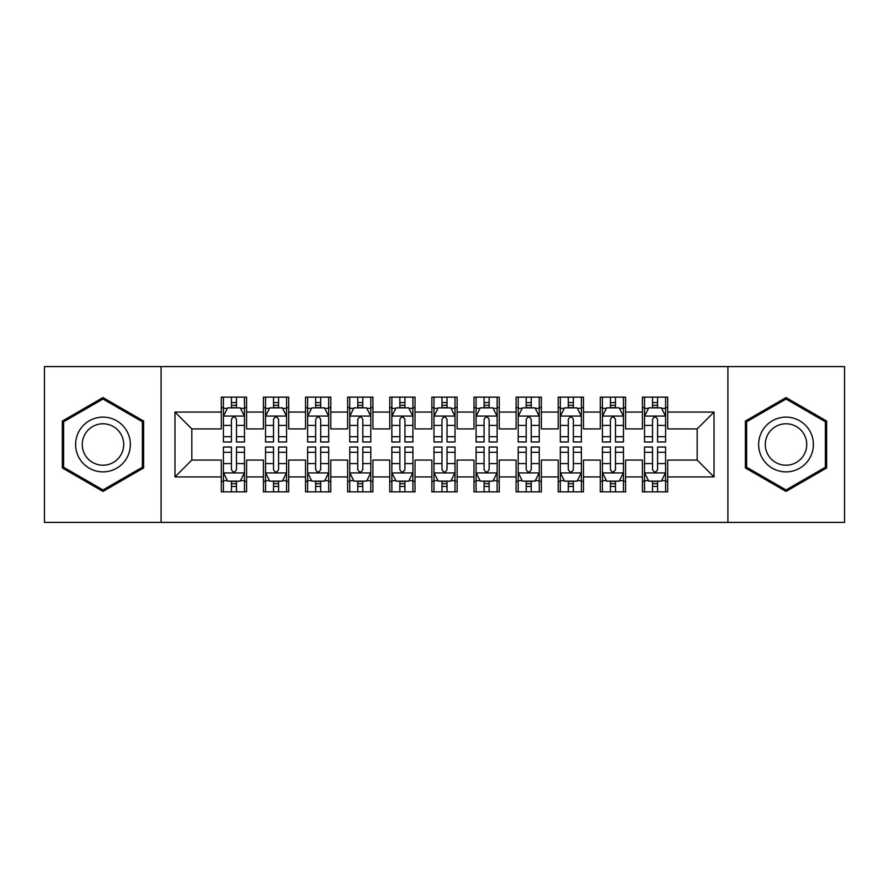 <?xml version="1.0" encoding="UTF-8"?>
<svg xmlns="http://www.w3.org/2000/svg" width="889" height="889" viewBox="0 0 889 889"><rect width="100%" height="100%" fill="white"/><g stroke="black" fill="none" stroke-linecap="round" stroke-linejoin="round"><path stroke-width="1.33" d="M727.902 522.41L844.55 522.41L844.55 366.59L727.902 366.59L727.902 522.41L161.098 522.41L161.098 366.59L44.45 366.59L44.45 522.41L161.098 522.41M727.902 366.59L161.098 366.59M174.989 476.926L174.989 412.074L221.317 412.074L221.317 428.92L191.835 428.92L191.835 460.08L174.989 476.926L221.317 476.926L221.317 491.873L246.575 491.873L246.575 476.926L263.422 476.926L263.422 491.873L288.692 491.873L288.692 476.926L305.538 476.926L305.538 491.873L330.797 491.873L330.797 476.926L347.643 476.926L347.643 491.873L372.913 491.873L372.913 476.926L389.76 476.926L389.76 491.873L415.019 491.873L415.019 476.926L431.865 476.926L431.865 491.873L457.135 491.873L457.135 476.926L473.981 476.926L473.981 491.873L499.24 491.873L499.24 476.926L516.087 476.926L516.087 491.873L541.357 491.873L541.357 476.926L558.203 476.926L558.203 491.873L583.462 491.873L583.462 476.926L600.308 476.926L600.308 491.873L625.578 491.873L625.578 476.926L642.425 476.926L642.425 491.873L667.683 491.873L667.683 460.08L697.165 460.08L697.165 428.92L667.683 428.92L667.683 412.074L714.011 412.074L714.011 476.926L667.683 476.926M667.683 412.074L667.683 397.127L642.425 397.127L642.425 412.074L625.578 412.074L625.578 397.127L600.308 397.127L600.308 412.074L583.462 412.074L583.462 397.127L558.203 397.127L558.203 412.074L541.357 412.074L541.357 397.127L516.087 397.127L516.087 412.074L499.24 412.074L499.24 397.127L473.981 397.127L473.981 412.074L457.135 412.074L457.135 397.127L431.865 397.127L431.865 412.074L415.019 412.074L415.019 397.127L389.76 397.127L389.76 412.074L372.913 412.074L372.913 397.127L347.643 397.127L347.643 412.074L330.797 412.074L330.797 397.127L305.538 397.127L305.538 412.074L288.692 412.074L288.692 397.127L263.422 397.127L263.422 412.074L246.575 412.074L246.575 397.127L221.317 397.127L221.317 412.074M625.578 476.926L625.578 460.08L642.425 460.08L642.425 476.926M714.011 412.074L697.165 428.92M583.462 476.926L583.462 460.08L600.308 460.08L600.308 476.926M642.425 412.074L642.425 428.92L625.578 428.92L625.578 412.074M541.357 476.926L541.357 460.08L558.203 460.08L558.203 476.926M600.308 412.074L600.308 428.92L583.462 428.92L583.462 412.074M499.24 476.926L499.24 460.08L516.087 460.08L516.087 476.926M558.203 412.074L558.203 428.92L541.357 428.92L541.357 412.074M457.135 476.926L457.135 460.08L473.981 460.08L473.981 476.926M516.087 412.074L516.087 428.92L499.24 428.92L499.24 412.074M415.019 476.926L415.019 460.08L431.865 460.08L431.865 476.926M473.981 412.074L473.981 428.92L457.135 428.92L457.135 412.074M372.913 476.926L372.913 460.08L389.76 460.08L389.76 476.926M431.865 412.074L431.865 428.92L415.019 428.92L415.019 412.074M330.797 476.926L330.797 460.08L347.643 460.08L347.643 476.926M389.76 412.074L389.76 428.92L372.913 428.92L372.913 412.074M288.692 476.926L288.692 460.08L305.538 460.08L305.538 476.926M347.643 412.074L347.643 428.92L330.797 428.92L330.797 412.074M246.575 476.926L246.575 460.08L263.422 460.08L263.422 476.926M305.538 412.074L305.538 428.92L288.692 428.92L288.692 412.074M191.835 460.08L221.317 460.08L221.317 476.926M263.422 412.074L263.422 428.92L246.575 428.92L246.575 412.074M642.425 407.651L644.525 407.651M665.583 407.651L667.683 407.651M600.308 407.651L602.42 407.651M623.467 407.651L625.578 407.651M558.203 407.651L560.303 407.651M581.362 407.651L583.462 407.651M516.087 407.651L518.198 407.651M539.245 407.651L541.357 407.651M473.981 407.651L476.082 407.651M497.14 407.651L499.24 407.651M431.865 407.651L433.976 407.651M455.024 407.651L457.135 407.651M389.76 407.651L391.86 407.651M412.918 407.651L415.019 407.651M347.643 407.651L349.755 407.651M370.802 407.651L372.913 407.651M305.538 407.651L307.638 407.651M328.697 407.651L330.797 407.651M263.422 407.651L265.533 407.651M286.58 407.651L288.692 407.651M221.317 407.651L223.417 407.651M244.475 407.651L246.575 407.651M221.317 481.349L223.417 481.349M244.475 481.349L246.575 481.349M263.422 481.349L265.533 481.349M286.58 481.349L288.692 481.349M305.538 481.349L307.638 481.349M328.697 481.349L330.797 481.349M347.643 481.349L349.755 481.349M370.802 481.349L372.913 481.349M389.76 481.349L391.86 481.349M412.918 481.349L415.019 481.349M431.865 481.349L433.976 481.349M455.024 481.349L457.135 481.349M473.981 481.349L476.082 481.349M497.14 481.349L499.24 481.349M516.087 481.349L518.198 481.349M539.245 481.349L541.357 481.349M558.203 481.349L560.303 481.349M581.362 481.349L583.462 481.349M600.308 481.349L602.42 481.349M623.467 481.349L625.578 481.349M642.425 481.349L644.525 481.349M665.583 481.349L667.683 481.349M174.989 412.074L191.835 428.92M697.165 460.08L714.011 476.926M143.618 421.042L102.98 397.572L62.352 421.042L62.352 467.958L102.98 491.428L143.618 467.958L143.618 421.042M745.382 421.042L745.382 467.958L786.02 491.428L826.648 467.958L826.648 421.042L786.02 397.572L745.382 421.042M236.474 402.595L231.418 402.595M244.475 436.699L236.474 436.699L236.474 441.977L244.475 441.977L244.475 416.285L240.263 407.862L227.628 407.862L223.417 416.285L223.417 441.977L231.418 441.977L231.418 436.699L223.417 436.699M223.417 416.285L223.417 397.127M244.475 416.285L244.475 397.127M231.418 407.862L231.418 397.127M236.474 397.127L236.474 407.862M236.474 436.699L236.474 419.441C234.796 416.196 233.107 416.196 231.418 419.441L231.418 436.699M236.474 407.651L231.418 407.651M231.418 486.405L236.474 486.405M223.417 452.301L231.418 452.301L231.418 447.023L223.417 447.023L223.417 472.715L227.628 481.138L240.263 481.138L244.475 472.715L244.475 447.023L236.474 447.023L236.474 452.301L244.475 452.301M244.475 472.715L244.475 491.873M223.417 472.715L223.417 491.873M236.474 481.138L236.474 491.873M231.418 491.873L231.418 481.138M231.418 452.301L231.418 469.559C233.107 472.804 234.785 472.804 236.474 469.559L236.474 452.301M231.418 481.349L236.474 481.349M278.579 402.595L273.534 402.595M286.58 436.699L278.579 436.699L278.579 441.977L286.58 441.977L286.58 416.285L282.38 407.862L269.745 407.862L265.533 416.285L265.533 441.977L273.534 441.977L273.534 436.699L265.533 436.699M265.533 416.285L265.533 397.127M286.58 416.285L286.58 397.127M273.534 407.862L273.534 397.127M278.579 397.127L278.579 407.862M278.579 436.699L278.579 419.441C276.901 416.196 275.223 416.196 273.534 419.441L273.534 436.699M278.579 407.651L273.534 407.651M320.696 402.595L315.639 402.595M328.697 436.699L320.696 436.699L320.696 441.977L328.697 441.977L328.697 416.285L324.485 407.862L311.85 407.862L307.638 416.285L307.638 441.977L315.639 441.977L315.639 436.699L307.638 436.699M307.638 416.285L307.638 397.127M328.697 416.285L328.697 397.127M315.639 407.862L315.639 397.127M320.696 397.127L320.696 407.862M320.696 436.699L320.696 419.441C319.018 416.196 317.329 416.196 315.639 419.441L315.639 436.699M320.696 407.651L315.639 407.651M273.534 486.405L278.579 486.405M265.533 452.301L273.534 452.301L273.534 447.023L265.533 447.023L265.533 472.715L269.745 481.138L282.38 481.138L286.58 472.715L286.58 447.023L278.579 447.023L278.579 452.301L286.58 452.301M286.58 472.715L286.58 491.873M265.533 472.715L265.533 491.873M278.579 481.138L278.579 491.873M273.534 491.873L273.534 481.138M273.534 452.301L273.534 469.559C275.212 472.804 276.901 472.804 278.579 469.559L278.579 452.301M273.534 481.349L278.579 481.349M315.639 486.405L320.696 486.405M307.638 452.301L315.639 452.301L315.639 447.023L307.638 447.023L307.638 472.715L311.85 481.138L324.485 481.138L328.697 472.715L328.697 447.023L320.696 447.023L320.696 452.301L328.697 452.301M328.697 472.715L328.697 491.873M307.638 472.715L307.638 491.873M320.696 481.138L320.696 491.873M315.639 491.873L315.639 481.138M315.639 452.301L315.639 469.559C317.329 472.804 319.007 472.804 320.696 469.559L320.696 452.301M315.639 481.349L320.696 481.349M126.694 430.809A27.37 27.37 0 0 0 89.3 420.797A27.37 27.37 0 0 0 79.277 458.191A27.37 27.37 0 0 0 116.67 468.203A27.37 27.37 0 0 0 126.694 430.809M120.926 434.143A20.725 20.725 0 0 0 92.623 426.553A20.725 20.725 0 0 0 85.033 454.857A20.725 20.725 0 0 0 113.348 462.447A20.725 20.725 0 0 0 120.926 434.143M102.98 489.961L63.608 467.236L63.608 421.764L102.98 399.039L142.362 421.764L142.362 467.236L102.98 489.961M809.723 430.809A27.37 27.37 0 0 0 772.33 420.797A27.37 27.37 0 0 0 762.306 458.191A27.37 27.37 0 0 0 799.7 468.203A27.37 27.37 0 0 0 809.723 430.809M803.967 434.143A20.725 20.725 0 0 0 775.653 426.553A20.725 20.725 0 0 0 768.074 454.857A20.725 20.725 0 0 0 796.377 462.447A20.725 20.725 0 0 0 803.967 434.143M786.02 489.961L746.638 467.236L746.638 421.764L786.02 399.039L825.392 421.764L825.392 467.236L786.02 489.961M362.801 402.595L357.756 402.595M370.802 436.699L362.801 436.699L362.801 441.977L370.802 441.977L370.802 416.285L366.59 407.862L353.966 407.862L349.755 416.285L349.755 441.977L357.756 441.977L357.756 436.699L349.755 436.699M349.755 416.285L349.755 397.127M370.802 416.285L370.802 397.127M357.756 407.862L357.756 397.127M362.801 397.127L362.801 407.862M362.801 436.699L362.801 419.441C361.123 416.196 359.434 416.196 357.756 419.441L357.756 436.699M362.801 407.651L357.756 407.651M404.917 402.595L399.861 402.595M412.918 436.699L404.917 436.699L404.917 441.977L412.918 441.977L412.918 416.285L408.707 407.862L396.072 407.862L391.86 416.285L391.86 441.977L399.861 441.977L399.861 436.699L391.86 436.699M391.86 416.285L391.86 397.127M412.918 416.285L412.918 397.127M399.861 407.862L399.861 397.127M404.917 397.127L404.917 407.862M404.917 436.699L404.917 419.441C403.239 416.196 401.55 416.196 399.861 419.441L399.861 436.699M404.917 407.651L399.861 407.651M357.756 486.405L362.801 486.405M349.755 452.301L357.756 452.301L357.756 447.023L349.755 447.023L349.755 472.715L353.966 481.138L366.59 481.138L370.802 472.715L370.802 447.023L362.801 447.023L362.801 452.301L370.802 452.301M370.802 472.715L370.802 491.873M349.755 472.715L349.755 491.873M362.801 481.138L362.801 491.873M357.756 491.873L357.756 481.138M357.756 452.301L357.756 469.559C359.434 472.804 361.123 472.804 362.801 469.559L362.801 452.301M357.756 481.349L362.801 481.349M399.861 486.405L404.917 486.405M391.86 452.301L399.861 452.301L399.861 447.023L391.86 447.023L391.86 472.715L396.072 481.138L408.707 481.138L412.918 472.715L412.918 447.023L404.917 447.023L404.917 452.301L412.918 452.301M412.918 472.715L412.918 491.873M391.86 472.715L391.86 491.873M404.917 481.138L404.917 491.873M399.861 491.873L399.861 481.138M399.861 452.301L399.861 469.559C401.55 472.804 403.228 472.804 404.917 469.559L404.917 452.301M399.861 481.349L404.917 481.349M447.023 402.595L441.977 402.595M455.024 436.699L447.023 436.699L447.023 441.977L455.024 441.977L455.024 416.285L450.812 407.862L438.188 407.862L433.976 416.285L433.976 441.977L441.977 441.977L441.977 436.699L433.976 436.699M433.976 416.285L433.976 397.127M455.024 416.285L455.024 397.127M441.977 407.862L441.977 397.127M447.023 397.127L447.023 407.862M447.023 436.699L447.023 419.441C445.345 416.196 443.655 416.196 441.977 419.441L441.977 436.699M447.023 407.651L441.977 407.651M441.977 486.405L447.023 486.405M433.976 452.301L441.977 452.301L441.977 447.023L433.976 447.023L433.976 472.715L438.188 481.138L450.812 481.138L455.024 472.715L455.024 447.023L447.023 447.023L447.023 452.301L455.024 452.301M455.024 472.715L455.024 491.873M433.976 472.715L433.976 491.873M447.023 481.138L447.023 491.873M441.977 491.873L441.977 481.138M441.977 452.301L441.977 469.559C443.655 472.804 445.345 472.804 447.023 469.559L447.023 452.301M441.977 481.349L447.023 481.349M489.139 402.595L484.083 402.595M497.14 436.699L489.139 436.699L489.139 441.977L497.14 441.977L497.14 416.285L492.928 407.862L480.293 407.862L476.082 416.285L476.082 441.977L484.083 441.977L484.083 436.699L476.082 436.699M476.082 416.285L476.082 397.127M497.14 416.285L497.14 397.127M484.083 407.862L484.083 397.127M489.139 397.127L489.139 407.862M489.139 436.699L489.139 419.441C487.45 416.196 485.772 416.196 484.083 419.441L484.083 436.699M489.139 407.651L484.083 407.651M484.083 486.405L489.139 486.405M476.082 452.301L484.083 452.301L484.083 447.023L476.082 447.023L476.082 472.715L480.293 481.138L492.928 481.138L497.14 472.715L497.14 447.023L489.139 447.023L489.139 452.301L497.14 452.301M497.14 472.715L497.14 491.873M476.082 472.715L476.082 491.873M489.139 481.138L489.139 491.873M484.083 491.873L484.083 481.138M484.083 452.301L484.083 469.559C485.761 472.804 487.45 472.804 489.139 469.559L489.139 452.301M484.083 481.349L489.139 481.349M531.244 402.595L526.199 402.595M539.245 436.699L531.244 436.699L531.244 441.977L539.245 441.977L539.245 416.285L535.034 407.862L522.41 407.862L518.198 416.285L518.198 441.977L526.199 441.977L526.199 436.699L518.198 436.699M518.198 416.285L518.198 397.127M539.245 416.285L539.245 397.127M526.199 407.862L526.199 397.127M531.244 397.127L531.244 407.862M531.244 436.699L531.244 419.441C529.566 416.196 527.877 416.196 526.199 419.441L526.199 436.699M531.244 407.651L526.199 407.651M526.199 486.405L531.244 486.405M518.198 452.301L526.199 452.301L526.199 447.023L518.198 447.023L518.198 472.715L522.41 481.138L535.034 481.138L539.245 472.715L539.245 447.023L531.244 447.023L531.244 452.301L539.245 452.301M539.245 472.715L539.245 491.873M518.198 472.715L518.198 491.873M531.244 481.138L531.244 491.873M526.199 491.873L526.199 481.138M526.199 452.301L526.199 469.559C527.877 472.804 529.566 472.804 531.244 469.559L531.244 452.301M526.199 481.349L531.244 481.349M573.361 402.595L568.304 402.595M581.362 436.699L573.361 436.699L573.361 441.977L581.362 441.977L581.362 416.285L577.15 407.862L564.515 407.862L560.303 416.285L560.303 441.977L568.304 441.977L568.304 436.699L560.303 436.699M560.303 416.285L560.303 397.127M581.362 416.285L581.362 397.127M568.304 407.862L568.304 397.127M573.361 397.127L573.361 407.862M573.361 436.699L573.361 419.441C571.671 416.196 569.993 416.196 568.304 419.441L568.304 436.699M573.361 407.651L568.304 407.651M568.304 486.405L573.361 486.405M560.303 452.301L568.304 452.301L568.304 447.023L560.303 447.023L560.303 472.715L564.515 481.138L577.15 481.138L581.362 472.715L581.362 447.023L573.361 447.023L573.361 452.301L581.362 452.301M581.362 472.715L581.362 491.873M560.303 472.715L560.303 491.873M573.361 481.138L573.361 491.873M568.304 491.873L568.304 481.138M568.304 452.301L568.304 469.559C569.982 472.804 571.671 472.804 573.361 469.559L573.361 452.301M568.304 481.349L573.361 481.349M615.466 402.595L610.421 402.595M623.467 436.699L615.466 436.699L615.466 441.977L623.467 441.977L623.467 416.285L619.255 407.862L606.62 407.862L602.42 416.285L602.42 441.977L610.421 441.977L610.421 436.699L602.42 436.699M602.42 416.285L602.42 397.127M623.467 416.285L623.467 397.127M610.421 407.862L610.421 397.127M615.466 397.127L615.466 407.862M615.466 436.699L615.466 419.441C613.788 416.196 612.099 416.196 610.421 419.441L610.421 436.699M615.466 407.651L610.421 407.651M610.421 486.405L615.466 486.405M602.42 452.301L610.421 452.301L610.421 447.023L602.42 447.023L602.42 472.715L606.62 481.138L619.255 481.138L623.467 472.715L623.467 447.023L615.466 447.023L615.466 452.301L623.467 452.301M623.467 472.715L623.467 491.873M602.42 472.715L602.42 491.873M615.466 481.138L615.466 491.873M610.421 491.873L610.421 481.138M610.421 452.301L610.421 469.559C612.099 472.804 613.777 472.804 615.466 469.559L615.466 452.301M610.421 481.349L615.466 481.349M657.582 402.595L652.526 402.595M665.583 436.699L657.582 436.699L657.582 441.977L665.583 441.977L665.583 416.285L661.372 407.862L648.737 407.862L644.525 416.285L644.525 441.977L652.526 441.977L652.526 436.699L644.525 436.699M644.525 416.285L644.525 397.127M665.583 416.285L665.583 397.127M652.526 407.862L652.526 397.127M657.582 397.127L657.582 407.862M657.582 436.699L657.582 419.441C655.893 416.196 654.215 416.196 652.526 419.441L652.526 436.699M657.582 407.651L652.526 407.651M652.526 486.405L657.582 486.405M644.525 452.301L652.526 452.301L652.526 447.023L644.525 447.023L644.525 472.715L648.737 481.138L661.372 481.138L665.583 472.715L665.583 447.023L657.582 447.023L657.582 452.301L665.583 452.301M665.583 472.715L665.583 491.873M644.525 472.715L644.525 491.873M657.582 481.138L657.582 491.873M652.526 491.873L652.526 481.138M652.526 452.301L652.526 469.559C654.204 472.804 655.893 472.804 657.582 469.559L657.582 452.301M652.526 481.349L657.582 481.349M244.375 416.074L223.528 416.074M223.417 408.373L227.373 408.373M240.519 408.373L244.475 408.373M231.418 425.409L223.417 425.409M244.475 425.409L236.474 425.409M236.474 405.284L231.418 405.284M223.528 472.926L244.375 472.926M244.475 480.627L240.519 480.627M227.373 480.627L223.417 480.627M236.474 463.591L244.475 463.591M223.417 463.591L231.418 463.591M231.418 483.716L236.474 483.716M286.48 416.074L265.633 416.074M265.533 408.373L269.489 408.373M282.624 408.373L286.58 408.373M273.534 425.409L265.533 425.409M286.58 425.409L278.579 425.409M278.579 405.284L273.534 405.284M328.586 416.074L307.75 416.074M307.638 408.373L311.594 408.373M324.741 408.373L328.697 408.373M315.639 425.409L307.638 425.409M328.697 425.409L320.696 425.409M320.696 405.284L315.639 405.284M265.633 472.926L286.48 472.926M286.58 480.627L282.624 480.627M269.489 480.627L265.533 480.627M278.579 463.591L286.58 463.591M265.533 463.591L273.534 463.591M273.534 483.716L278.579 483.716M307.75 472.926L328.586 472.926M328.697 480.627L324.741 480.627M311.594 480.627L307.638 480.627M320.696 463.591L328.697 463.591M307.638 463.591L315.639 463.591M315.639 483.716L320.696 483.716M370.702 416.074L349.855 416.074M349.755 408.373L353.711 408.373M366.846 408.373L370.802 408.373M357.756 425.409L349.755 425.409M370.802 425.409L362.801 425.409M362.801 405.284L357.756 405.284M412.807 416.074L391.971 416.074M391.86 408.373L395.816 408.373M408.962 408.373L412.918 408.373M399.861 425.409L391.86 425.409M412.918 425.409L404.917 425.409M404.917 405.284L399.861 405.284M349.855 472.926L370.702 472.926M370.802 480.627L366.846 480.627M353.711 480.627L349.755 480.627M362.801 463.591L370.802 463.591M349.755 463.591L357.756 463.591M357.756 483.716L362.801 483.716M391.971 472.926L412.807 472.926M412.918 480.627L408.962 480.627M395.816 480.627L391.86 480.627M404.917 463.591L412.918 463.591M391.86 463.591L399.861 463.591M399.861 483.716L404.917 483.716M454.924 416.074L434.076 416.074M433.976 408.373L437.933 408.373M451.067 408.373L455.024 408.373M441.977 425.409L433.976 425.409M455.024 425.409L447.023 425.409M447.023 405.284L441.977 405.284M434.076 472.926L454.924 472.926M455.024 480.627L451.067 480.627M437.933 480.627L433.976 480.627M447.023 463.591L455.024 463.591M433.976 463.591L441.977 463.591M441.977 483.716L447.023 483.716M497.029 416.074L476.193 416.074M476.082 408.373L480.038 408.373M493.184 408.373L497.14 408.373M484.083 425.409L476.082 425.409M497.14 425.409L489.139 425.409M489.139 405.284L484.083 405.284M476.193 472.926L497.029 472.926M497.14 480.627L493.184 480.627M480.038 480.627L476.082 480.627M489.139 463.591L497.14 463.591M476.082 463.591L484.083 463.591M484.083 483.716L489.139 483.716M539.145 416.074L518.298 416.074M518.198 408.373L522.154 408.373M535.289 408.373L539.245 408.373M526.199 425.409L518.198 425.409M539.245 425.409L531.244 425.409M531.244 405.284L526.199 405.284M518.298 472.926L539.145 472.926M539.245 480.627L535.289 480.627M522.154 480.627L518.198 480.627M531.244 463.591L539.245 463.591M518.198 463.591L526.199 463.591M526.199 483.716L531.244 483.716M581.25 416.074L560.414 416.074M560.303 408.373L564.259 408.373M577.406 408.373L581.362 408.373M568.304 425.409L560.303 425.409M581.362 425.409L573.361 425.409M573.361 405.284L568.304 405.284M560.414 472.926L581.25 472.926M581.362 480.627L577.406 480.627M564.259 480.627L560.303 480.627M573.361 463.591L581.362 463.591M560.303 463.591L568.304 463.591M568.304 483.716L573.361 483.716M623.367 416.074L602.52 416.074M602.42 408.373L606.376 408.373M619.511 408.373L623.467 408.373M610.421 425.409L602.42 425.409M623.467 425.409L615.466 425.409M615.466 405.284L610.421 405.284M602.52 472.926L623.367 472.926M623.467 480.627L619.511 480.627M606.376 480.627L602.42 480.627M615.466 463.591L623.467 463.591M602.42 463.591L610.421 463.591M610.421 483.716L615.466 483.716M665.472 416.074L644.625 416.074M644.525 408.373L648.481 408.373M661.627 408.373L665.583 408.373M652.526 425.409L644.525 425.409M665.583 425.409L657.582 425.409M657.582 405.284L652.526 405.284M644.625 472.926L665.472 472.926M665.583 480.627L661.627 480.627M648.481 480.627L644.525 480.627M657.582 463.591L665.583 463.591M644.525 463.591L652.526 463.591M652.526 483.716L657.582 483.716"/></g></svg>
